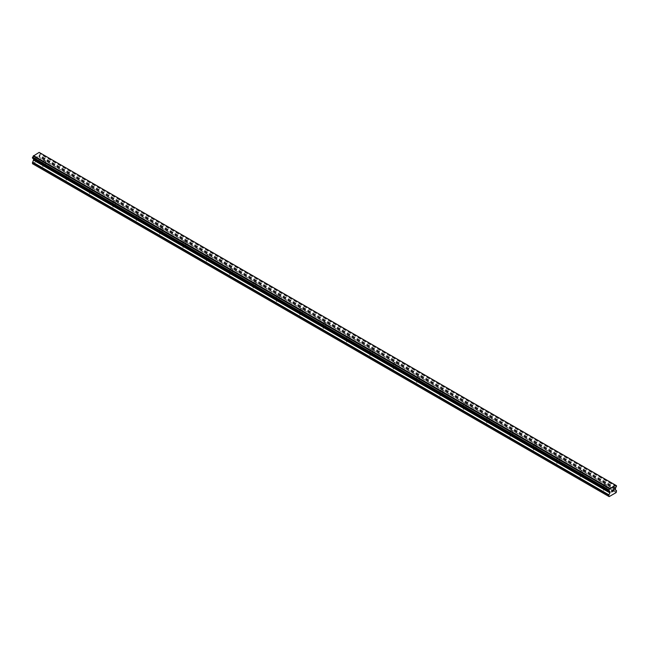<?xml version="1.0" encoding="UTF-8"?>
<svg xmlns="http://www.w3.org/2000/svg" width="649" height="649" viewBox="0 0 649 649"><rect width="100%" height="100%" fill="white"/><g stroke="black" fill="none" stroke-linecap="round" stroke-linejoin="round"><path stroke-width="0.49" stroke-dasharray="3.25 2.43" d="M603.894 485.72A1.379 0.795 180 0 1 603.489 485.16A1.379 0.795 180 0 1 604.341 484.422A1.379 0.795 180 0 1 605.841 484.6A1.379 0.795 180 0 1 606.247 485.16A1.379 0.795 180 0 1 605.395 485.89A1.379 0.795 180 0 1 603.894 485.72M605.841 489.541A1.379 0.795 0 0 0 604.341 489.37A1.379 0.795 0 0 0 603.489 490.1A1.379 0.795 0 0 0 603.894 490.668A1.379 0.795 0 0 0 605.395 490.839A1.379 0.795 0 0 0 606.247 490.1A1.379 0.795 0 0 0 605.841 489.541M580.531 472.229A1.379 0.795 180 0 1 580.125 471.669A1.379 0.795 180 0 1 580.977 470.939A1.379 0.795 180 0 1 582.477 471.109A1.379 0.795 180 0 1 582.883 471.669A1.379 0.795 180 0 1 582.031 472.407A1.379 0.795 180 0 1 580.531 472.229M582.477 476.05A1.379 0.795 0 0 0 580.977 475.879A1.379 0.795 0 0 0 580.125 476.617A1.379 0.795 0 0 0 580.531 477.177A1.379 0.795 0 0 0 582.031 477.348A1.379 0.795 0 0 0 582.883 476.617A1.379 0.795 0 0 0 582.477 476.05M557.166 458.746A1.379 0.795 180 0 1 556.761 458.178A1.379 0.795 180 0 1 557.613 457.448A1.379 0.795 180 0 1 559.114 457.618A1.379 0.795 180 0 1 559.519 458.178A1.379 0.795 180 0 1 558.667 458.916A1.379 0.795 180 0 1 557.166 458.746M559.114 462.567A1.379 0.795 0 0 0 557.613 462.388A1.379 0.795 0 0 0 556.761 463.126A1.379 0.795 0 0 0 557.166 463.686A1.379 0.795 0 0 0 558.667 463.865A1.379 0.795 0 0 0 559.519 463.126A1.379 0.795 0 0 0 559.114 462.567M533.803 445.255A1.379 0.795 180 0 1 533.397 444.695A1.379 0.795 180 0 1 534.249 443.957A1.379 0.795 180 0 1 535.75 444.127A1.379 0.795 180 0 1 536.155 444.695A1.379 0.795 180 0 1 535.303 445.425A1.379 0.795 180 0 1 533.803 445.255M535.75 449.076A1.379 0.795 0 0 0 534.249 448.905A1.379 0.795 0 0 0 533.397 449.635A1.379 0.795 0 0 0 533.803 450.203A1.379 0.795 0 0 0 535.303 450.374A1.379 0.795 0 0 0 536.155 449.635A1.379 0.795 0 0 0 535.75 449.076M510.439 431.763A1.379 0.795 180 0 1 510.033 431.204A1.379 0.795 180 0 1 510.885 430.465A1.379 0.795 180 0 1 512.385 430.644A1.379 0.795 180 0 1 512.791 431.204A1.379 0.795 180 0 1 511.939 431.934A1.379 0.795 180 0 1 510.439 431.763M512.385 435.584A1.379 0.795 0 0 0 510.885 435.414A1.379 0.795 0 0 0 510.033 436.144A1.379 0.795 0 0 0 510.439 436.712A1.379 0.795 0 0 0 511.939 436.882A1.379 0.795 0 0 0 512.791 436.144A1.379 0.795 0 0 0 512.385 435.584M487.075 418.272A1.379 0.795 180 0 1 486.669 417.713A1.379 0.795 180 0 1 487.521 416.983A1.379 0.795 180 0 1 489.022 417.153A1.379 0.795 180 0 1 489.427 417.713A1.379 0.795 180 0 1 488.575 418.451A1.379 0.795 180 0 1 487.075 418.272M489.022 422.093A1.379 0.795 0 0 0 487.521 421.923A1.379 0.795 0 0 0 486.669 422.661A1.379 0.795 0 0 0 487.075 423.221A1.379 0.795 0 0 0 488.575 423.391A1.379 0.795 0 0 0 489.427 422.661A1.379 0.795 0 0 0 489.022 422.093M463.711 404.789A1.379 0.795 180 0 1 463.305 404.222A1.379 0.795 180 0 1 464.157 403.491A1.379 0.795 180 0 1 465.658 403.662A1.379 0.795 180 0 1 466.063 404.222A1.379 0.795 180 0 1 465.211 404.96A1.379 0.795 180 0 1 463.711 404.789M465.658 408.61A1.379 0.795 0 0 0 464.157 408.432A1.379 0.795 0 0 0 463.305 409.17A1.379 0.795 0 0 0 463.711 409.73A1.379 0.795 0 0 0 465.211 409.9A1.379 0.795 0 0 0 466.063 409.17A1.379 0.795 0 0 0 465.658 408.61M440.346 391.298A1.379 0.795 180 0 1 439.941 390.739A1.379 0.795 180 0 1 440.793 390A1.379 0.795 180 0 1 442.294 390.171A1.379 0.795 180 0 1 442.699 390.739A1.379 0.795 180 0 1 441.847 391.469A1.379 0.795 180 0 1 440.346 391.298M442.294 395.119A1.379 0.795 0 0 0 440.793 394.949A1.379 0.795 0 0 0 439.941 395.679A1.379 0.795 0 0 0 440.346 396.247A1.379 0.795 0 0 0 441.847 396.417A1.379 0.795 0 0 0 442.699 395.679A1.379 0.795 0 0 0 442.294 395.119M416.983 377.807A1.379 0.795 180 0 1 416.577 377.247A1.379 0.795 180 0 1 417.429 376.509A1.379 0.795 180 0 1 418.93 376.688A1.379 0.795 180 0 1 419.335 377.247A1.379 0.795 180 0 1 418.483 377.978A1.379 0.795 180 0 1 416.983 377.807M418.93 381.628A1.379 0.795 0 0 0 417.429 381.458A1.379 0.795 0 0 0 416.577 382.188A1.379 0.795 0 0 0 416.983 382.756A1.379 0.795 0 0 0 418.483 382.926A1.379 0.795 0 0 0 419.335 382.188A1.379 0.795 0 0 0 418.93 381.628M393.618 364.316A1.379 0.795 180 0 1 393.213 363.756A1.379 0.795 180 0 1 394.065 363.026A1.379 0.795 180 0 1 395.566 363.197A1.379 0.795 180 0 1 395.971 363.756A1.379 0.795 180 0 1 395.119 364.495A1.379 0.795 180 0 1 393.618 364.316M395.566 368.137A1.379 0.795 0 0 0 394.065 367.967A1.379 0.795 0 0 0 393.213 368.705A1.379 0.795 0 0 0 393.618 369.265A1.379 0.795 0 0 0 395.119 369.435A1.379 0.795 0 0 0 395.971 368.705A1.379 0.795 0 0 0 395.566 368.137M370.255 350.833A1.379 0.795 180 0 1 369.849 350.265A1.379 0.795 180 0 1 370.701 349.535A1.379 0.795 180 0 1 372.202 349.706A1.379 0.795 180 0 1 372.607 350.265A1.379 0.795 180 0 1 371.755 351.004A1.379 0.795 180 0 1 370.255 350.833M372.202 354.654A1.379 0.795 0 0 0 370.701 354.476A1.379 0.795 0 0 0 369.849 355.214A1.379 0.795 0 0 0 370.255 355.774A1.379 0.795 0 0 0 371.755 355.944A1.379 0.795 0 0 0 372.607 355.214A1.379 0.795 0 0 0 372.202 354.654M346.891 337.342A1.379 0.795 180 0 1 346.485 336.782A1.379 0.795 180 0 1 347.337 336.044A1.379 0.795 180 0 1 348.838 336.214A1.379 0.795 180 0 1 349.243 336.782A1.379 0.795 180 0 1 348.391 337.512A1.379 0.795 180 0 1 346.891 337.342M348.838 341.163A1.379 0.795 0 0 0 347.337 340.993A1.379 0.795 0 0 0 346.485 341.723A1.379 0.795 0 0 0 346.891 342.283A1.379 0.795 0 0 0 348.391 342.461A1.379 0.795 0 0 0 349.243 341.723A1.379 0.795 0 0 0 348.838 341.163M323.526 323.851A1.379 0.795 180 0 1 323.121 323.291A1.379 0.795 180 0 1 323.973 322.553A1.379 0.795 180 0 1 325.474 322.723A1.379 0.795 180 0 1 325.879 323.291A1.379 0.795 180 0 1 325.027 324.021A1.379 0.795 180 0 1 323.526 323.851M325.474 327.672A1.379 0.795 0 0 0 323.973 327.502A1.379 0.795 0 0 0 323.121 328.232A1.379 0.795 0 0 0 323.526 328.8A1.379 0.795 0 0 0 325.027 328.97A1.379 0.795 0 0 0 325.879 328.232A1.379 0.795 0 0 0 325.474 327.672M300.163 310.36A1.379 0.795 180 0 1 299.757 309.8A1.379 0.795 180 0 1 300.609 309.07A1.379 0.795 180 0 1 302.109 309.24A1.379 0.795 180 0 1 302.515 309.8A1.379 0.795 180 0 1 301.663 310.538A1.379 0.795 180 0 1 300.163 310.36M302.109 314.181A1.379 0.795 0 0 0 300.609 314.011A1.379 0.795 0 0 0 299.757 314.749A1.379 0.795 0 0 0 300.163 315.309A1.379 0.795 0 0 0 301.663 315.479A1.379 0.795 0 0 0 302.515 314.749A1.379 0.795 0 0 0 302.109 314.181M276.798 296.877A1.379 0.795 180 0 1 276.393 296.309A1.379 0.795 180 0 1 277.245 295.579A1.379 0.795 180 0 1 278.746 295.749A1.379 0.795 180 0 1 279.151 296.309A1.379 0.795 180 0 1 278.299 297.047A1.379 0.795 180 0 1 276.798 296.877M278.746 300.698A1.379 0.795 0 0 0 277.245 300.519A1.379 0.795 0 0 0 276.393 301.258A1.379 0.795 0 0 0 276.798 301.817A1.379 0.795 0 0 0 278.299 301.988A1.379 0.795 0 0 0 279.151 301.258A1.379 0.795 0 0 0 278.746 300.698M253.434 283.386A1.379 0.795 180 0 1 253.029 282.826A1.379 0.795 180 0 1 253.881 282.088A1.379 0.795 180 0 1 255.382 282.258A1.379 0.795 180 0 1 255.787 282.826A1.379 0.795 180 0 1 254.935 283.556A1.379 0.795 180 0 1 253.434 283.386M255.382 287.207A1.379 0.795 0 0 0 253.881 287.036A1.379 0.795 0 0 0 253.029 287.767A1.379 0.795 0 0 0 253.434 288.326A1.379 0.795 0 0 0 254.935 288.505A1.379 0.795 0 0 0 255.787 287.767A1.379 0.795 0 0 0 255.382 287.207M230.071 269.895A1.379 0.795 180 0 1 229.665 269.335A1.379 0.795 180 0 1 230.517 268.597A1.379 0.795 180 0 1 232.018 268.767A1.379 0.795 180 0 1 232.423 269.335A1.379 0.795 180 0 1 231.571 270.065A1.379 0.795 180 0 1 230.071 269.895M232.018 273.716A1.379 0.795 0 0 0 230.517 273.545A1.379 0.795 0 0 0 229.665 274.276A1.379 0.795 0 0 0 230.071 274.843A1.379 0.795 0 0 0 231.571 275.014A1.379 0.795 0 0 0 232.423 274.276A1.379 0.795 0 0 0 232.018 273.716M206.707 256.404A1.379 0.795 180 0 1 206.301 255.844A1.379 0.795 180 0 1 207.153 255.106A1.379 0.795 180 0 1 208.654 255.284A1.379 0.795 180 0 1 209.059 255.844A1.379 0.795 180 0 1 208.207 256.582A1.379 0.795 180 0 1 206.707 256.404M208.654 260.225A1.379 0.795 0 0 0 207.153 260.054A1.379 0.795 0 0 0 206.301 260.793A1.379 0.795 0 0 0 206.707 261.352A1.379 0.795 0 0 0 208.207 261.523A1.379 0.795 0 0 0 209.059 260.793A1.379 0.795 0 0 0 208.654 260.225M183.343 242.921A1.379 0.795 180 0 1 182.937 242.353A1.379 0.795 180 0 1 183.789 241.623A1.379 0.795 180 0 1 185.29 241.793A1.379 0.795 180 0 1 185.695 242.353A1.379 0.795 180 0 1 184.843 243.091A1.379 0.795 180 0 1 183.343 242.921M185.29 246.742A1.379 0.795 0 0 0 183.789 246.563A1.379 0.795 0 0 0 182.937 247.301A1.379 0.795 0 0 0 183.343 247.861A1.379 0.795 0 0 0 184.843 248.032A1.379 0.795 0 0 0 185.695 247.301A1.379 0.795 0 0 0 185.29 246.742M159.978 229.43A1.379 0.795 180 0 1 159.573 228.87A1.379 0.795 180 0 1 160.425 228.132A1.379 0.795 180 0 1 161.925 228.302A1.379 0.795 180 0 1 162.331 228.87A1.379 0.795 180 0 1 161.479 229.6A1.379 0.795 180 0 1 159.978 229.43M161.925 233.251A1.379 0.795 0 0 0 160.425 233.08A1.379 0.795 0 0 0 159.573 233.81A1.379 0.795 0 0 0 159.978 234.37A1.379 0.795 0 0 0 161.479 234.549A1.379 0.795 0 0 0 162.331 233.81A1.379 0.795 0 0 0 161.925 233.251M136.615 215.939A1.379 0.795 180 0 1 136.209 215.379A1.379 0.795 180 0 1 137.061 214.641A1.379 0.795 180 0 1 138.562 214.811A1.379 0.795 180 0 1 138.967 215.379A1.379 0.795 180 0 1 138.115 216.109A1.379 0.795 180 0 1 136.615 215.939M138.562 219.76A1.379 0.795 0 0 0 137.061 219.589A1.379 0.795 0 0 0 136.209 220.319A1.379 0.795 0 0 0 136.615 220.887A1.379 0.795 0 0 0 138.115 221.058A1.379 0.795 0 0 0 138.967 220.319A1.379 0.795 0 0 0 138.562 219.76M113.251 202.447A1.379 0.795 180 0 1 112.845 201.888A1.379 0.795 180 0 1 113.697 201.149A1.379 0.795 180 0 1 115.198 201.328A1.379 0.795 180 0 1 115.603 201.888A1.379 0.795 180 0 1 114.751 202.626A1.379 0.795 180 0 1 113.251 202.447M115.198 206.268A1.379 0.795 0 0 0 113.697 206.098A1.379 0.795 0 0 0 112.845 206.836A1.379 0.795 0 0 0 113.251 207.396A1.379 0.795 0 0 0 114.751 207.566A1.379 0.795 0 0 0 115.603 206.836A1.379 0.795 0 0 0 115.198 206.268M89.886 188.964A1.379 0.795 180 0 1 89.481 188.397A1.379 0.795 180 0 1 90.333 187.666A1.379 0.795 180 0 1 91.834 187.837A1.379 0.795 180 0 1 92.239 188.397A1.379 0.795 180 0 1 91.387 189.135A1.379 0.795 180 0 1 89.886 188.964M91.834 192.785A1.379 0.795 0 0 0 90.333 192.607A1.379 0.795 0 0 0 89.481 193.345A1.379 0.795 0 0 0 89.886 193.905A1.379 0.795 0 0 0 91.387 194.075A1.379 0.795 0 0 0 92.239 193.345A1.379 0.795 0 0 0 91.834 192.785M66.523 175.473A1.379 0.795 180 0 1 66.117 174.905A1.379 0.795 180 0 1 66.969 174.175A1.379 0.795 180 0 1 68.47 174.346A1.379 0.795 180 0 1 68.875 174.905A1.379 0.795 180 0 1 68.023 175.644A1.379 0.795 180 0 1 66.523 175.473M68.47 179.294A1.379 0.795 0 0 0 66.969 179.124A1.379 0.795 0 0 0 66.117 179.854A1.379 0.795 0 0 0 66.523 180.414A1.379 0.795 0 0 0 68.023 180.592A1.379 0.795 0 0 0 68.875 179.854A1.379 0.795 0 0 0 68.47 179.294M43.159 161.982A1.379 0.795 180 0 1 42.753 161.423A1.379 0.795 180 0 1 43.605 160.684A1.379 0.795 180 0 1 45.105 160.855A1.379 0.795 180 0 1 45.511 161.423A1.379 0.795 180 0 1 44.659 162.153A1.379 0.795 180 0 1 43.159 161.982M45.105 165.803A1.379 0.795 0 0 0 43.605 165.633A1.379 0.795 0 0 0 42.753 166.363A1.379 0.795 0 0 0 43.159 166.931A1.379 0.795 0 0 0 44.659 167.101A1.379 0.795 0 0 0 45.511 166.363A1.379 0.795 0 0 0 45.105 165.803M612.429 490.027L611.65 490.474L611.65 492.015M612.964 490.109L613.613 489.419M613.654 489.63L612.883 491.309M37.253 156.742L37.253 157.358L37.261 156.742L36.571 157.139L37.261 156.742M37.253 157.464L37.253 158.08L37.261 157.464M36.571 158.583L37.342 158.129L37.342 156.587L36.571 157.034L37.35 156.587L37.35 158.137L36.571 158.583M35.622 157.585L35.622 159.127L35.622 157.585M32.45 163.67L39.849 159.849L40.238 157.975L38.916 156.839L39.402 155.054A1.103 0.633 -60 0 1 40.019 153.991L40.011 152.921A1.103 0.633 -60 0 1 39.613 152.904A1.103 0.633 -60 0 1 39.402 152.572L39.37 152.499M32.507 158.186L32.669 158.226A1.103 0.633 -60 0 1 33.075 158.242A1.103 0.633 -60 0 1 33.286 158.583L33.318 158.656M615.625 485.201L39.159 152.377M616.55 491.901L40.238 159.175M616.161 492.575L39.849 159.849M616.436 490.457L40.124 157.723M615.341 489.825L39.029 157.09L615.341 489.825M615.625 487.991L39.313 155.257M615.714 487.788L39.402 155.054M616.493 485.695L40.181 152.969M615.682 485.225L40.116 152.929L615.682 485.225M40.011 152.921L615.714 485.298L39.402 152.572M32.669 158.226L608.981 490.96L33.286 158.583M609.687 491.423L33.659 158.859L609.63 491.39M609.151 496.623L32.839 163.897M616.55 490.709L40.238 157.975M615.228 489.573L38.916 156.839M615.228 488.867L38.916 156.141M615.341 488.486L39.029 155.752M616.331 486.718L40.019 153.991M616.428 486.596L40.116 153.87M616.493 486.49L40.181 153.756M616.55 486.296L40.238 153.57M616.55 485.825L40.238 153.091M603.489 485.16L603.489 490.1M580.125 471.669L580.125 476.617M556.761 458.178L556.761 463.126M533.397 444.695L533.397 449.635M510.033 431.204L510.033 436.144M486.669 417.713L486.669 422.661M463.305 404.222L463.305 409.17M439.941 390.739L439.941 395.679M416.577 377.247L416.577 382.188M393.213 363.756L393.213 368.705M369.849 350.265L369.849 355.214M346.485 336.782L346.485 341.723M323.121 323.291L323.121 328.232M299.757 309.8L299.757 314.749M276.393 296.309L276.393 301.258M253.029 282.826L253.029 287.767M229.665 269.335L229.665 274.276M206.301 255.844L206.301 260.793M182.937 242.353L182.937 247.301M159.573 228.87L159.573 233.81M136.209 215.379L136.209 220.319M112.845 201.888L112.845 206.836M89.481 188.397L89.481 193.345M66.117 174.905L66.117 179.854M42.753 161.423L42.753 166.363M45.511 161.423L45.511 166.363M68.875 174.905L68.875 179.854M92.239 188.397L92.239 193.345M115.603 201.888L115.603 206.836M138.967 215.379L138.967 220.319M162.331 228.87L162.331 233.81M185.695 242.353L185.695 247.301M209.059 255.844L209.059 260.793M232.423 269.335L232.423 274.276M255.787 282.826L255.787 287.767M279.151 296.309L279.151 301.258M302.515 309.8L302.515 314.749M325.879 323.291L325.879 328.232M349.243 336.782L349.243 341.723M372.607 350.265L372.607 355.214M395.971 363.756L395.971 368.705M419.335 377.247L419.335 382.188M442.699 390.739L442.699 395.679M466.063 404.222L466.063 409.17M489.427 417.713L489.427 422.661M512.791 431.204L512.791 436.144M536.155 444.695L536.155 449.635M559.519 458.178L559.519 463.126M582.883 471.669L582.883 476.617M606.247 485.16L606.247 490.1M615.925 485.639L39.613 152.904M609.387 490.977L33.075 158.242"/><path stroke-width="0.97" d="M611.747 490.53L611.747 491.147L612.429 490.133L611.739 490.522M611.747 491.244L611.747 491.861L611.739 491.244M611.65 492.015L612.429 491.569L611.658 492.015L611.658 490.474L612.429 490.027M612.964 490.109L613.678 489.46M613.678 489.906L613.492 490.311L613.678 489.906M613.492 490.311L613.078 491.098L613.483 490.303M613.078 491.098L613.8 490.676L613.07 491.098M612.883 491.309L613.8 490.774L612.883 491.309L613.654 489.768L613.11 489.8L613.646 489.63M609.598 491.317L608.981 490.96A1.103 0.633 -60 0 1 609.387 490.977A1.103 0.633 -60 0 1 609.598 491.317L610.084 492.542L608.762 495.203L609.151 496.623L616.161 492.575L616.55 490.709L615.228 489.573L615.714 487.788A1.103 0.633 -60 0 1 616.331 486.718L616.55 485.825L615.682 485.225L616.323 485.655A1.103 0.633 -60 0 1 615.925 485.639A1.103 0.633 -60 0 1 615.714 485.298L39.313 152.466M608.981 490.96L608.989 489.89A1.103 0.633 -60 0 0 609.598 488.827L615.658 485.209M33.699 158.883L32.45 163.67L608.762 496.396M33.318 158.656L609.63 491.39M32.572 158.226L608.884 490.96L32.572 158.226M615.471 485.103L39.159 152.377L33.286 156.101A1.103 0.633 -60 0 1 32.677 157.155L32.507 158.186L608.819 490.92M609.841 488.356L33.529 155.63M609.687 488.632L33.375 155.898M609.598 488.827L33.286 156.101M616.323 485.655L615.714 485.298M608.989 489.89L32.677 157.155M608.884 490.011L32.572 157.277M608.819 490.125L32.507 157.399M608.762 490.32L32.45 157.585M608.762 490.79L32.45 158.064M610.084 491.837L33.772 159.11M610.084 492.542L33.772 159.808M609.971 492.924L33.659 160.189M608.876 494.822L32.564 162.088M608.762 495.203L32.45 162.477M609.654 491.407L33.342 158.68"/></g></svg>
